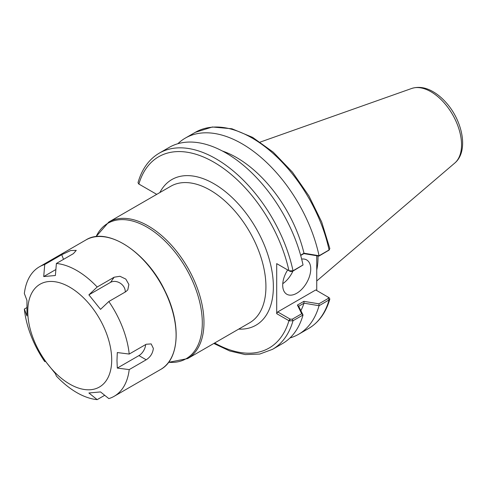 <?xml version="1.0" encoding="UTF-8"?>
<svg xmlns="http://www.w3.org/2000/svg" width="487" height="487" viewBox="0 0 487 487"><rect width="100%" height="100%" fill="white"/><g stroke="black" fill="none" stroke-linecap="round" stroke-linejoin="round"><path stroke-width="0.73" d="M104.711 395.292L97.175 399.644L88.89 392.972L100.541 391.932L108.826 398.603A74.761 43.16 60 0 0 114.159 396.296L160.619 369.475A74.761 43.16 -120 0 0 176.099 335.251A74.761 43.16 -120 0 0 143.464 260.021A74.761 43.16 -120 0 0 85.858 239.994C107.128 226.23 147.068 252.229 165.148 291.287C181.407 323.861 179.453 359.455 160.619 369.475M45.242 361.311L44.737 361.604L43.714 359.126L55.372 373.62L56.395 376.098A74.761 43.16 60 0 0 97.175 399.644M55.877 269.524L43.714 276.549L44.737 264.508A74.761 43.16 60 0 0 39.404 266.809A74.761 43.16 60 0 0 24.35 293.515L26.955 300.394L26.955 315.929L24.35 309.05L26.639 307.729M44.737 264.508L61.721 254.701L70.712 250.519L76.276 250.379L73.373 253.66L56.395 263.467L55.372 275.508L43.714 276.549M125.804 291.701L108.826 301.508L100.541 309.355L88.89 294.86L97.175 287.007L114.153 277.206L119.948 276.281L125.81 279.088L128.878 284.487L127.789 289.887L125.804 291.701M125.22 292.036A9.515 7.506 35.1 0 0 120.356 283.27A9.515 7.506 35.1 0 0 110.525 282.369L88.89 294.86M117.3 368.087L116.977 360.508L117.3 352.551L129.213 354.055L146.197 344.254L151.165 343.907L153.35 348.388C152.808 353.252 150.422 357.056 146.197 359.79L129.213 369.596L117.3 368.087L138.935 355.601A9.515 5.491 120 0 0 145.643 344.571M129.213 369.596A74.761 43.16 60 0 1 114.159 396.296M44.737 361.604A74.761 43.16 60 0 1 24.35 309.05M56.395 263.467A74.761 43.16 60 0 1 97.175 287.007M108.826 301.508A74.761 43.16 60 0 1 129.213 354.055M111.706 359.856A59.353 34.267 60 0 1 48.749 365.475A59.353 34.267 60 0 1 48.749 281.541A59.353 34.267 60 0 1 111.706 359.856M210.189 190.161A78.839 45.516 -120 0 0 170.767 186.259L108.808 222.029A78.839 45.516 -120 0 1 148.225 225.938A78.839 45.516 -120 0 1 199.731 295.408A78.839 45.516 -120 0 1 187.647 358.578L249.606 322.808A78.839 45.516 -120 0 0 261.689 259.638A78.839 45.516 -120 0 0 210.189 190.161M159.852 192.56A84.093 48.548 60 0 1 213.903 183.727A84.093 48.548 60 0 1 271.996 271.277A84.093 48.548 60 0 1 238.691 329.109M156.735 194.362L138.88 184.056A110.439 63.76 60 0 1 213.903 162.214A110.439 63.76 60 0 1 288.931 270.687L290.215 271.429L292.285 271.472L293.022 270.778A113.27 65.398 -120 0 0 159.273 153.137L169.281 147.354A113.27 65.398 60 0 1 303.03 264.965L293.022 270.778L289.229 270.839L276.695 263.625L276.695 313.658L289.229 320.872L293.022 320.732L303.03 314.979A113.27 65.398 60 0 1 282.551 343.548L272.543 349.325A113.27 65.398 -120 0 0 293.022 320.732L292.285 319.192L290.215 319.149L289.229 320.872M318.017 255.955A79.29 45.778 60 0 1 318.023 257.014A79.29 45.778 60 0 1 316.745 270.035M316.745 290.538L316.745 255.748M277.7 264.204L276.695 263.625M303.03 314.979L298.665 306.268L304.034 303.17L319.046 305.733L329.066 299.925L329.833 299.067L329.242 297.776L315.746 289.96L277.7 311.923L276.695 313.658M301.654 259.084A19.821 11.445 -60 0 1 306.633 259.912A19.821 11.445 -60 0 1 310.736 268.988A19.821 11.445 -60 0 1 302.086 288.937A19.821 11.445 -60 0 1 286.813 294.245A19.821 11.445 -60 0 1 287.665 269.956M300.686 255.462L303.882 253.617L318.906 256.101L328.652 250.361M292.285 271.472L303.005 265.019M303.985 303.224A100.133 57.813 60 0 1 300.875 310.639M319.046 305.733A113.27 65.398 60 0 1 298.574 334.301A113.27 65.398 60 0 1 289.99 337.935M329.242 297.776L328.262 297.186L328.329 298.385L318.906 303.821L319.088 305.684M139.599 184.47L138.612 183.879L138.022 182.588C141.912 169.044 148.998 159.225 159.273 153.137M329.839 248.553L329.066 249.971L319.088 255.736L303.985 253.216L300.619 255.212M177.865 143.72A113.27 65.398 60 0 1 185.303 138.107A113.27 65.398 60 0 1 319.046 255.718M222.352 151A100.133 57.813 60 0 1 303.985 253.216M289.229 270.839L290.215 271.429M303.882 253.617L304.034 253.24M318.906 256.101L319.088 255.736M318.906 303.821L303.882 301.343L304.034 303.17M303.882 301.343L297.411 305.075L298.665 306.268M297.411 305.075L301.709 313.75L303.005 314.967M301.709 313.75L292.285 319.192M290.215 319.149L277.7 311.923M282.758 283.69A19.821 11.445 120 0 0 292.912 271.107M63.523 259.352L61.721 254.701M110.525 282.369L114.153 277.206M138.935 355.601L146.197 359.79M168.624 362.273A78.212 45.157 -120 0 0 201.192 309.562A78.212 45.157 -120 0 0 147.001 227.155A78.212 45.157 -120 0 0 96.097 236.658M289.929 318.985L288.931 320.72A110.439 63.76 60 0 1 214.651 342.988M454.755 163.066C468.804 151.366 462.82 121.482 446.476 103.013C442.385 98.313 437.977 94.569 433.247 91.8C425.79 87.41 418.607 86.302 411.685 88.47A43.313 25.007 60 0 1 444.126 102.818A43.313 25.007 60 0 1 461.542 144.779A43.313 25.007 60 0 1 454.755 163.066L316.745 280.962M328.329 298.385L329.066 299.925A113.27 65.398 60 0 1 308.581 328.518L298.574 334.301M185.303 138.107L195.311 132.33A113.27 65.398 60 0 1 329.066 249.971L328.329 250.659M39.404 266.809L85.858 239.994M96.036 236.664L108.808 222.029M168.587 362.328L187.647 358.578M411.685 88.47L260.21 142.088M213.823 343.469L229.773 350.987L245.271 354.591L259.735 354.055L272.543 349.325M329.833 299.067C325.943 312.611 318.857 322.431 308.581 328.518M138.88 184.056L139.459 184.384M195.311 132.33L212.375 126.991L231.922 128.775L252.631 137.377L273.219 152.151L292.395 172.1L308.91 195.902L321.676 221.975L329.845 248.595M329.419 249.721L328.506 250.531M328.396 297.271L328.975 297.6"/></g></svg>
